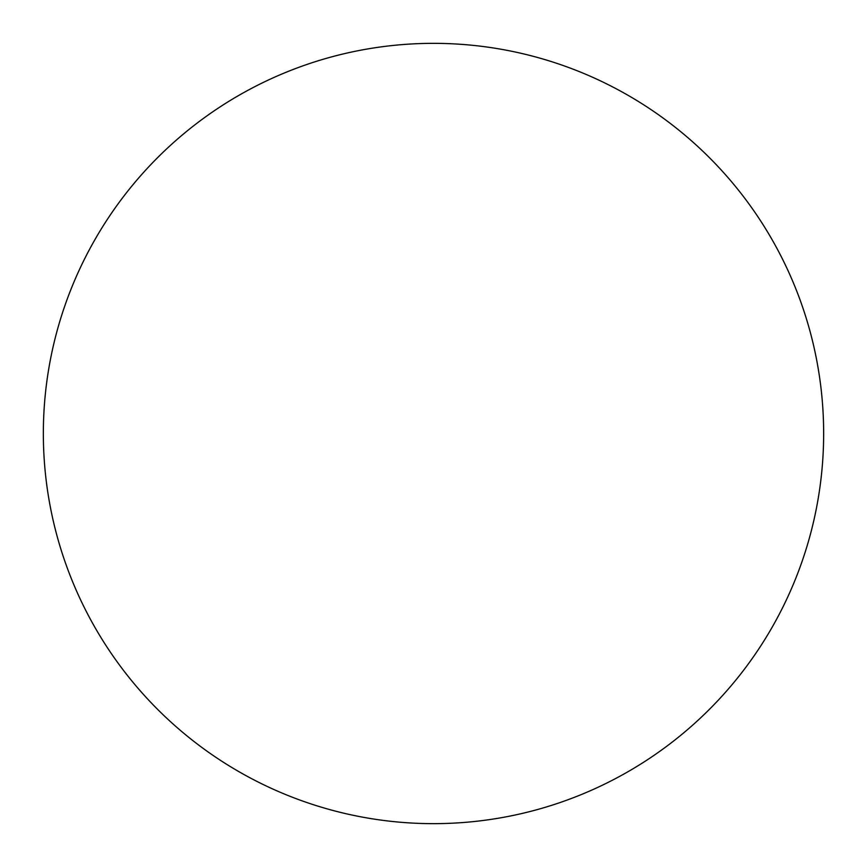 <?xml version="1.0" encoding="UTF-8"?>
<svg xmlns="http://www.w3.org/2000/svg" width="867" height="867" viewBox="0 0 867 867"><rect width="100%" height="100%" fill="white"/><g stroke="black" fill="none" stroke-linecap="round" stroke-linejoin="round"><path stroke-width="1.3" d="M433.5 43.35A390.15 390.15 0 0 0 43.35 433.5A390.15 390.15 0 0 0 433.5 823.65A390.15 390.15 0 0 0 823.65 433.5A390.15 390.15 0 0 0 433.5 43.35"/></g></svg>
